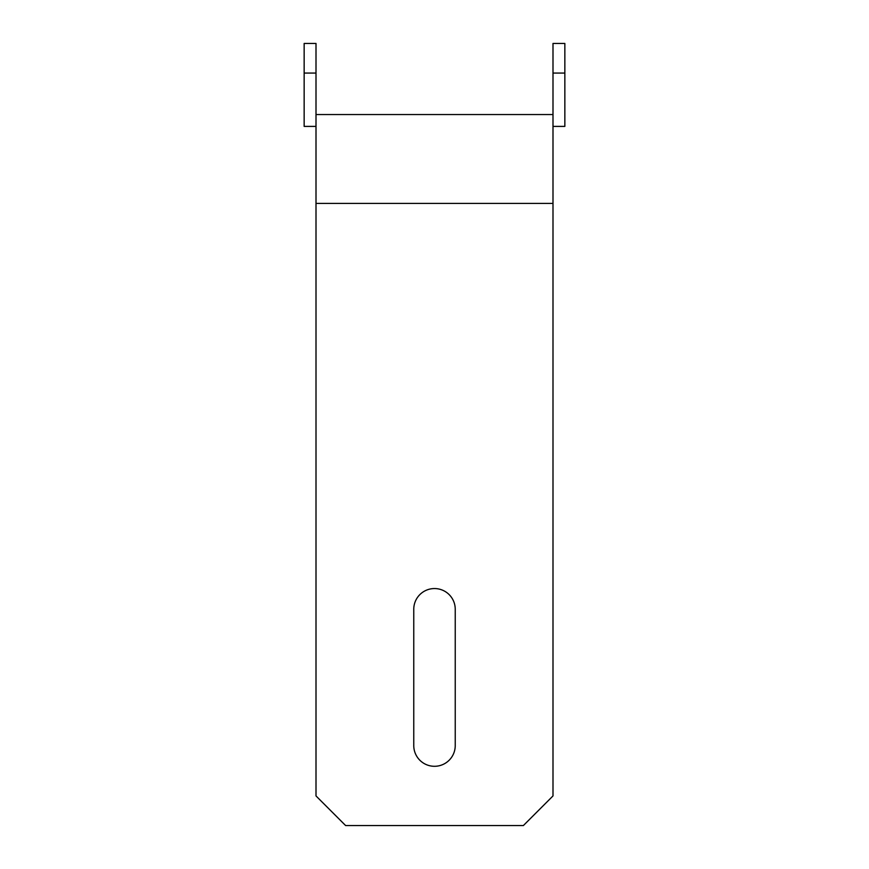 <?xml version="1.0" encoding="UTF-8"?>
<svg xmlns="http://www.w3.org/2000/svg" width="869" height="869" viewBox="0 0 869 869"><rect width="100%" height="100%" fill="white"/><g stroke="black" fill="none" stroke-linecap="round" stroke-linejoin="round"><path stroke-width="1.3" d="M316.001 215.273L316.001 795.928L345.623 825.55L523.377 825.55L552.999 795.928L552.999 203.422L316.001 203.422L316.001 215.273M304.15 73.072L304.15 43.45L316.001 43.45L316.001 73.072L304.15 73.072L304.15 126.396L316.001 126.396L316.001 203.422M316.001 126.396L316.001 114.545L552.999 114.545L552.999 43.45L564.85 43.45L564.85 73.072L552.999 73.072M564.85 73.072L564.85 126.396L552.999 126.396L552.999 114.545M455.237 745.559L455.237 609.288A20.737 20.737 0 0 0 434.5 588.552A20.737 20.737 0 0 0 413.763 609.288L413.763 745.559A20.737 20.737 0 0 0 434.5 766.295A20.737 20.737 0 0 0 455.237 745.559A20.737 20.737 0 0 1 434.5 766.295A20.737 20.737 0 0 1 413.763 745.559M455.237 609.288A20.737 20.737 0 0 0 434.5 588.552A20.737 20.737 0 0 0 413.763 609.288M552.999 126.396L552.999 203.422M316.001 73.072L316.001 114.545"/></g></svg>
